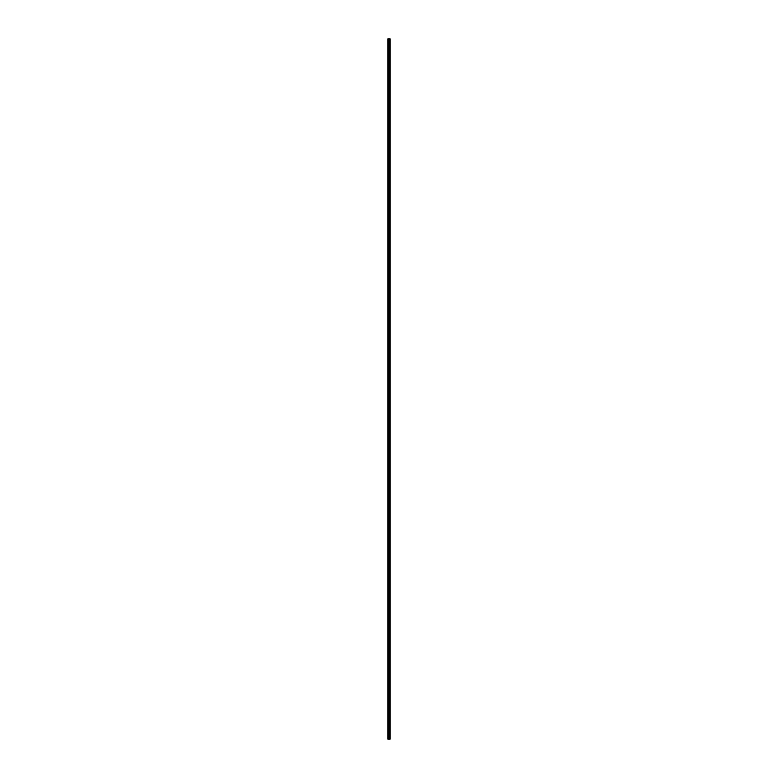 <?xml version="1.0" encoding="UTF-8"?>
<svg xmlns="http://www.w3.org/2000/svg" width="778" height="778" viewBox="0 0 778 778"><rect width="100%" height="100%" fill="white"/><g stroke="black" fill="none" stroke-linecap="round" stroke-linejoin="round"><path stroke-width="1.17" d="M388.699 739.1L390.148 739.1L390.148 38.9L387.852 38.9L387.852 739.1L388.699 739.1L388.699 38.9M389.301 38.9L389.301 739.1L389.272 38.9M390.148 38.9L390.148 739.1M387.979 739.1L387.979 38.9M390.118 739.1L390.118 38.9M389.914 739.1L389.914 38.9M389.856 739.1L389.856 38.9M389.554 739.1L389.554 38.9M389.506 739.1L389.506 38.9M389.175 739.1L389.175 38.9M389.136 739.1L389.136 38.9M388.737 739.1L388.737 38.9M388.378 739.1L388.378 38.9M388.31 739.1L388.31 38.9"/></g></svg>

